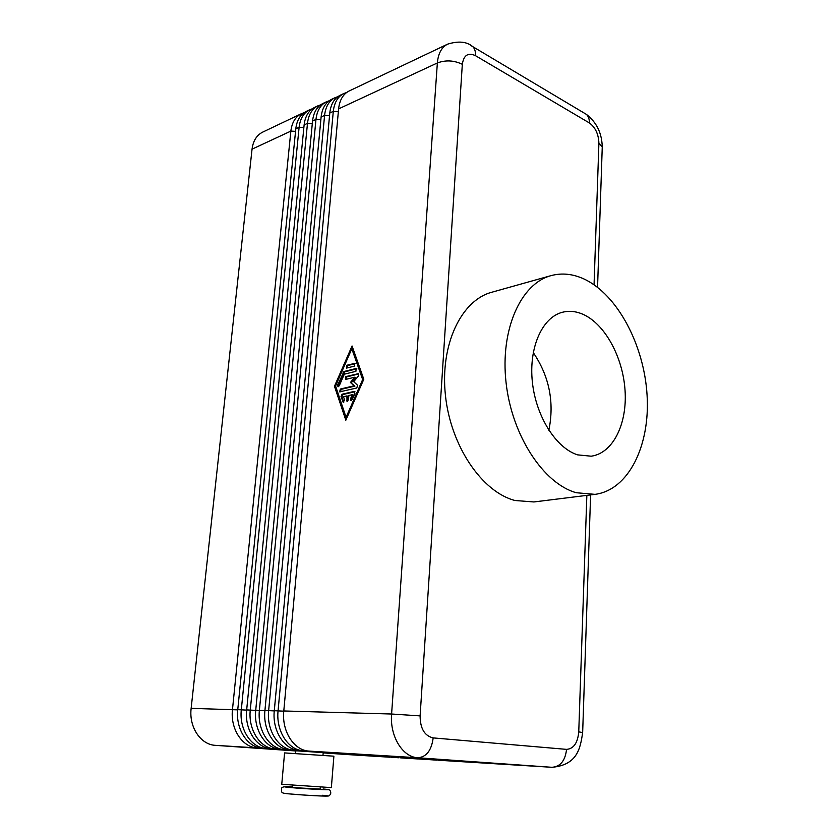 <?xml version="1.0" encoding="UTF-8"?>
<svg xmlns="http://www.w3.org/2000/svg" width="838" height="838" viewBox="0 0 838 838"><rect width="100%" height="100%" fill="white"/><g stroke="black" fill="none" stroke-linecap="round" stroke-linejoin="round"><path stroke-width="1.26" d="M353.72 381.678L357.585 385.26L356.779 387.994L339.683 391.859L340.312 389.052L354.034 385.815L350.441 382.463L354.746 377.215L345.466 379.467L345.706 376.629L358.381 373.664L358.339 376.063L353.72 381.678M303.995 112.732L301.408 113.696C295.416 116.765 291.896 122.568 290.859 131.105L232.482 709.514C230.178 728.871 242.276 747.339 257.276 747.915L325.333 752.639L262.608 748.24C247.598 747.674 235.478 729.112 237.762 709.66L295.804 128.801C296.83 120.232 300.35 114.418 306.341 111.349L309.651 109.778C303.649 112.847 300.14 118.671 299.114 127.261L241.313 709.765C239.029 729.28 251.17 747.894 266.201 748.46L328.967 752.87L271.627 748.795C256.575 748.229 244.403 729.521 246.676 709.912L304.121 124.935C305.147 116.314 308.656 110.469 314.648 107.4L318 105.798C312.008 108.877 308.499 114.733 307.483 123.375L250.279 710.016C248.017 729.689 260.209 748.449 275.262 749.025L343.716 753.781L280.772 749.361C265.698 748.784 253.474 729.94 255.737 710.174L312.553 121.007C313.569 112.334 317.078 106.457 323.07 103.388L326.474 101.775C320.483 104.844 316.974 110.731 315.968 119.425L259.392 710.278C257.151 730.108 269.386 749.015 284.48 749.591L353.112 754.357L290.074 749.926C274.969 749.361 262.692 730.359 264.934 710.435L321.111 117.027C322.117 108.301 325.615 102.393 331.618 99.324L335.074 97.679C329.072 100.759 325.573 106.667 324.578 115.424L268.652 710.54C266.432 730.527 278.719 749.591 293.834 750.157L299.522 750.513C284.386 749.937 272.067 730.788 274.288 710.697L329.795 112.994C330.79 104.205 334.289 98.276 340.28 95.207L343.79 93.542C337.787 96.611 334.299 102.55 333.304 111.36L278.069 710.802C275.859 730.966 288.199 750.178 303.346 750.743L372.355 755.551L309.128 751.099C293.96 750.534 281.589 731.228 283.789 710.97L338.604 108.888C339.589 100.057 343.077 94.097 349.079 91.017L447.555 44.173C441.605 47.242 438.201 53.496 437.363 62.955L391.597 714.018C389.68 736.162 402.554 757.238 417.911 757.772C426.427 757.028 431.518 750.408 433.173 737.901C424.552 735.89 420.194 728.557 420.11 715.893L462.325 64.296C454.039 60.315 445.722 59.865 437.363 62.955L338.604 108.888M301.408 113.696L262.629 132.153C256.648 135.201 253.128 140.868 252.049 149.164L290.859 131.105L295.542 131.357M237.741 709.859L191.148 708.34C188.78 726.975 200.628 744.773 215.46 745.349L257.276 747.915L257.695 747.318M312.27 108.804L309.651 109.778M320.671 104.823L318 105.798M329.177 100.78L326.474 101.775M337.808 96.684L335.074 97.679M346.565 92.536L343.79 93.542M395.337 757.552L390.812 757.238M389.649 757.154L347.005 754.546M432.942 759.888L428.124 759.553M442.684 760.495L437.803 760.16M423.337 759.291L418.602 758.966M413.867 758.704L409.206 758.38M404.534 758.128L399.946 757.803M295.573 753.603L295.814 750.806L298.82 750.974L323.196 752.629L322.965 755.426M350.441 382.463L354.935 386.109L341.213 389.335L340.27 391.849M551.016 275.639L491.676 292.273C461.204 300.35 439.887 344.732 445.449 395.526C450.781 446.308 482.154 492.063 515.014 500.506L533.89 501.952L595.053 494.357L576.314 492.734C543.611 483.746 511.871 435.718 506.068 382.652C500.014 329.575 520.848 283.6 551.016 275.639C561.869 272.727 572.888 273.858 584.086 279.023C617.69 294.756 644.223 345.35 647.093 395.421C650.183 445.481 628.689 489.979 595.053 494.357M548.859 430.282C554.515 402.188 549.309 376.293 533.251 352.568M582.808 314.229C575.8 311.202 568.939 310.563 562.225 312.323C542.207 317.476 528.663 347.519 532.36 381.971C535.901 416.413 556.128 448.215 577.686 454.877L591.188 456.197C612.997 453.243 627.295 423.976 625.064 390.592C622.99 357.218 604.931 323.866 582.808 314.229M351.813 348.786L335.577 386.014L346.073 417.324L362.655 379.541L351.813 348.786L352.704 349.09L363.556 379.834L346.974 417.586L346.073 417.324M346.911 395.924L343.496 396.699L344.596 399.956L343.192 402.271L341.035 396.563L342.061 394.227L354.254 391.409L354.935 393.368L352.17 399.663L350.86 400.543L350.588 398.605L352.306 394.688L348.87 395.473L348.503 399.778L347.016 401.412L346.911 395.924L347.801 396.196L347.592 401.371M354.746 377.215L355.637 377.509L351.332 382.746M354.966 391.734L342.952 394.509L341.935 396.845L343.769 402.23M346.743 754.525L323.175 752.88M295.804 750.963L215.46 745.349M334.467 386.276L352.054 345.968L363.807 379.258L345.832 420.215L334.467 386.276L335.368 386.559L346.293 419.168M358.685 373.968L346.597 376.922L345.654 379.425M355.909 371.328L344.313 374.198L339.222 385.836L337.944 386.706L337.683 384.82L343.989 371.506L356.15 368.469L355.909 371.328M284.585 752.912L333.891 756.19L331.356 787.605L281.757 784.284L284.585 752.912M346.419 368.123L346.66 365.295L354.82 363.378L354.16 366.185L346.419 368.123M292.766 785.489L292.598 787.311L295.605 787.73L320.168 789.092M355.113 363.682L347.55 365.598L346.607 368.081M352.515 347.267L351.845 348.797M356.873 368.814L344.879 371.8L338.573 385.103L338.521 386.674M191.148 708.34L252.049 149.164M352.306 394.688L353.207 394.96L351.447 400.512M354.034 385.815L354.935 386.109M362.655 379.541L363.556 379.834M323.143 788.998L323.227 789.008C327.763 789.333 330.036 789.846 330.057 790.527C331.251 792.654 330.916 794.382 329.072 795.712C330.036 796.886 303.105 795.115 288.607 793.837C280.112 793.062 281.945 792.486 281.495 788.83C281.306 786.809 285.014 786.18 292.63 786.955C283.181 786.557 282.06 786.714 289.278 787.448C306.572 789.092 342.208 790.705 323.143 788.998M295.804 128.801L299.114 127.261L303.869 127.523M246.655 710.111L237.762 709.66M262.608 748.24L266.201 748.46L266.641 747.852M304.121 124.935L307.483 123.375L312.302 123.636M255.716 710.373L246.676 709.912M271.627 748.795L275.262 749.025L275.723 748.386M312.553 121.007L315.968 119.425L320.86 119.687M264.913 710.634L255.737 710.174M280.772 749.361L284.48 749.591L284.951 748.931M321.111 117.027L324.578 115.424L329.544 115.696M274.267 710.907L264.934 710.435M290.074 749.926L293.834 750.157L294.327 749.486M329.795 112.994L333.304 111.36L338.353 111.632M283.768 711.179L274.288 710.697M299.522 750.513L303.346 750.743L303.848 750.052M436.598 760.066L432.68 759.877M426.93 759.469L423.075 759.28M417.408 758.882L413.605 758.683M408.022 758.296L404.272 758.107M398.773 757.72L395.075 757.531M420.11 715.893L391.597 714.018L283.789 710.97M309.128 751.099L417.911 757.772L552.053 767.304L442.558 760.485M582.651 732.548L578.754 731.878C577.707 743.002 573.632 748.826 566.551 749.371C565.262 760.715 560.381 766.686 551.917 767.294L442.422 760.485M462.325 64.296C463.707 55.151 468.096 52.281 475.481 55.675L589.376 122.945C595.43 127.418 598.604 134.206 598.898 143.319L602.25 147.038L602.187 148.85M598.898 143.319L594.058 284.752M586.851 495.384L578.754 731.878M566.551 749.371L433.173 737.901M475.481 55.675C475.68 51.652 474.79 48.646 472.789 46.666L470.443 45.252M589.376 122.945C589.46 119.195 588.475 116.346 586.411 114.387L583.96 112.921M340.312 389.052L341.213 389.335M342.794 401.779L343.695 402.051M346.544 400.229L347.445 400.501M345.706 376.629L346.597 376.922M356.15 368.469L356.789 368.678M288.701 793.837C306.017 795.587 341.715 797.053 322.63 795.262M346.66 365.295L347.55 365.598M343.088 372.418L343.989 372.711M343.989 371.506L344.879 371.8M350.588 398.605L351.489 398.888M357.962 373.622L358.591 373.832M354.254 391.409L354.862 391.597M342.061 394.227L342.952 394.509M341.035 396.563L341.935 396.845M354.39 363.336L355.029 363.556M337.683 384.82L338.573 385.103M346.88 754.535L389.754 757.206M432.806 759.888L436.692 760.129M423.2 759.28L427.024 759.521M413.731 758.694L417.502 758.935M404.408 758.118L408.116 758.348M395.201 757.542L398.867 757.772M552.053 767.304C577.497 764.937 580.357 748.324 582.661 732.412L590.601 494.912M597.557 287.298L602.25 147.038C601.935 133.232 596.656 122.348 586.411 114.387L472.789 46.666C466.902 41.596 458.491 40.769 447.555 44.173M320.168 789.155L320.326 787.28"/></g></svg>
